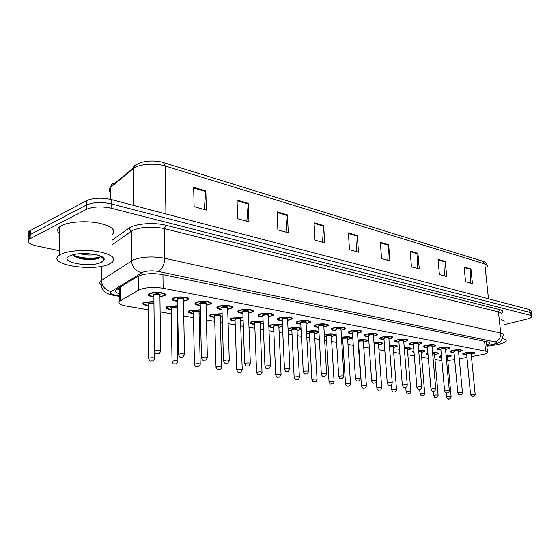 <?xml version="1.0" encoding="UTF-8"?>
<svg xmlns="http://www.w3.org/2000/svg" width="560" height="560" viewBox="0 0 560 560"><rect width="100%" height="100%" fill="white"/><g stroke="black" fill="none" stroke-linecap="round" stroke-linejoin="round"><path stroke-width="0.84" d="M432.579 352.653C436.611 352.492 438.515 352.828 438.27 353.661L434.567 354.879M428.043 355.152L426.139 354.172L427.889 353.367M418.656 350.259C423.101 350.021 425.215 350.371 424.998 351.295L421.246 352.527M414.05 352.709L412.706 351.75L413.917 351.106M404.264 347.802C409.136 347.48 411.474 347.83 411.299 348.852L407.484 350.098M399.574 350.119L398.832 349.251L399.469 348.831M389.382 345.268C394.681 344.848 397.264 345.198 397.138 346.332L393.274 347.592M384.587 347.284L384.538 346.626M373.968 342.664C379.708 342.125 382.557 342.475 382.508 343.728L378.588 345.002M358.008 339.99C364.189 339.304 367.311 339.654 367.381 341.033L363.391 342.328M341.467 337.246C348.068 336.392 351.491 336.728 351.722 338.254L347.676 339.556M342.734 339.871L341.628 339.815M324.31 334.439C331.31 333.368 335.041 333.676 335.51 335.37L331.394 336.693M326.382 336.987L324.45 336.847M318.927 332.01L316.848 333.249L314.531 333.725M309.442 334.005L306.621 333.697M306.509 331.59L306.908 331.471C312.921 330.33 316.925 330.477 318.927 331.919M301.07 329.49L297.052 330.645M291.879 330.911L288.099 330.323M288.022 328.741L289.205 328.293C293.937 327.257 297.871 327.243 301.007 328.258M282.506 326.564L278.915 327.46M273.651 327.698C269.906 327.439 268.415 326.802 269.178 325.787L270.837 325.003C275.065 324.002 278.922 323.925 282.422 324.765M263.2 323.463L260.092 324.149M254.737 324.366C250.873 324.072 249.361 323.393 250.187 322.336L251.762 321.58L263.109 321.202M243.117 320.208L240.534 320.712M235.081 320.901C231.105 320.572 229.565 319.851 230.461 318.752L231.945 318.031L243.019 317.527M222.208 316.799L220.199 317.142M214.648 317.303C210.546 316.925 208.985 316.162 209.951 315.021L211.337 314.335L222.117 313.726M200.417 313.222L199.052 313.425M193.382 313.558C189.154 313.131 187.565 312.326 188.608 311.129L189.896 310.492L200.333 309.792M177.695 309.477L177.03 309.561M171.241 309.659C166.873 309.183 165.256 308.322 166.383 307.083L167.559 306.488L177.625 305.697M148.169 305.592C143.654 305.06 142.002 304.15 143.213 302.855L144.277 302.316L153.93 301.448M446.047 354.984C449.687 354.879 451.381 355.201 451.129 355.957L447.475 357.154M441.581 357.497C439.649 357.35 438.837 357.021 439.152 356.51L441.413 355.593M453.999 352.387C451.052 352.359 449.736 352.002 450.058 351.323L452.452 350.336C458.416 349.37 461.706 349.503 462.322 350.735L458.584 351.988M440.902 349.965C437.892 349.923 436.555 349.545 436.912 348.838L439.264 347.858C445.368 346.864 448.728 347.011 449.337 348.299L445.55 349.573M427.378 347.466C424.298 347.41 422.947 347.011 423.332 346.269L425.642 345.296C431.886 344.267 435.316 344.435 435.932 345.793L432.089 347.081M413.399 344.883C410.249 344.806 408.884 344.386 409.304 343.616L411.565 342.643C417.963 341.593 421.463 341.775 422.072 343.196L418.173 344.505M398.951 342.209C395.724 342.118 394.338 341.67 394.793 340.872L397.012 339.906C403.564 338.821 407.141 339.024 407.75 340.522L403.788 341.845M383.999 339.444C380.695 339.339 379.295 338.863 379.792 338.03L381.948 337.071C388.668 335.951 392.329 336.175 392.924 337.75L388.913 339.087M368.529 336.588C365.141 336.455 363.713 335.951 364.259 335.083L366.359 334.138C373.247 332.983 376.992 333.235 377.587 334.887L373.513 336.245M352.499 333.627C349.027 333.473 347.578 332.941 348.173 332.024L350.21 331.1C354.851 329.728 363.545 330.365 361.704 331.926L357.56 333.298M335.895 330.561C332.325 330.379 330.855 329.812 331.499 328.86L333.466 327.957C338.184 326.522 347.214 327.229 345.24 328.86L341.026 330.239M318.668 327.376C315 327.166 313.516 326.564 314.209 325.57L316.106 324.688C320.887 323.19 330.281 323.974 328.167 325.682L323.883 327.075M300.79 324.072C297.017 323.834 295.512 323.19 296.268 322.154L298.081 321.3C302.939 319.725 312.718 320.607 310.457 322.392L306.096 323.792M282.233 320.642C278.348 320.369 276.815 319.683 277.634 318.605L279.37 317.779C284.291 316.127 294.497 317.107 292.061 318.969L287.623 320.383M262.941 317.079C258.937 316.764 257.383 316.043 258.272 314.909L259.91 314.118C264.908 312.389 275.562 313.481 272.951 315.427L268.429 316.841M242.872 313.369C238.749 313.012 237.167 312.242 238.133 311.066L239.673 310.31C244.741 308.497 255.878 309.708 253.078 311.738L248.465 313.166M221.991 309.512C217.735 309.106 216.125 308.287 217.168 307.062L218.61 306.348C223.741 304.437 235.403 305.788 232.393 307.909L227.689 309.337M200.235 305.487C195.832 305.032 194.201 304.164 195.328 302.883L196.658 302.218C201.852 300.209 214.088 301.707 210.854 303.926L206.045 305.347M177.555 301.294C173.005 300.783 171.339 299.859 172.564 298.529L173.775 297.913C179.025 295.792 191.877 297.465 188.398 299.768L183.484 301.196M153.881 296.919C149.17 296.345 147.476 295.365 148.799 293.979L149.884 293.419C155.197 291.186 168.714 293.034 164.976 295.442L159.943 296.863M466.69 354.732C463.799 354.711 462.497 354.382 462.798 353.724L465.227 352.737C471.065 351.806 474.292 351.918 474.901 353.094L471.219 354.333M471.436 356.601L482.769 354.543C485.373 353.948 486.962 353.311 487.529 352.639C487.97 352.002 487.319 351.505 485.59 351.148L163.128 288.253C153.02 286.804 144.844 287.42 138.593 290.101L119.833 301.133C117.635 303.128 119.63 304.731 125.804 305.949L148.204 309.827M447.783 360.479L454.678 359.59M459.235 358.778L466.949 357.406M434.973 359.485L441.861 360.535M160.125 311.892L171.304 313.831M177.114 314.832L177.786 314.951M183.764 315.987L193.473 317.667M199.171 318.654L200.55 318.892M206.409 319.907L214.753 321.349M220.353 322.322L222.376 322.672M228.137 323.666L235.214 324.898M240.709 325.85L243.334 326.298M248.983 327.278L254.884 328.3M260.295 329.238L263.459 329.784M269.017 330.75L273.826 331.583M279.146 332.5L282.807 333.137M288.281 334.082L292.061 334.74M297.304 335.65L301.427 336.364M306.81 337.295L309.645 337.785M314.804 338.681L319.354 339.465M324.66 340.382L326.606 340.718M331.688 341.6L336.623 342.454M341.852 343.364L342.972 343.553M347.984 344.421L353.276 345.338M358.428 346.234L358.778 346.29M363.727 347.151L369.341 348.124M378.931 349.783L384.846 350.805M393.638 352.331L399.833 353.402M407.869 354.795L414.316 355.908M421.638 357.175L428.316 358.337M59.374 250.677L36.498 245.889C28.973 244.076 26.523 241.85 29.148 239.204L86.366 209.37L86.408 205.023C93.191 202.202 101.423 201.81 111.104 203.847L529.928 312.445L531.573 313.992L529.928 312.445L111.104 203.847C101.423 201.81 93.191 202.202 86.408 205.023L30.219 234.528L86.408 205.023L86.443 200.683C93.219 197.841 101.444 197.449 111.111 199.514L529.592 309.596L531.244 311.157L531.482 313.194M29.414 235.018C27.818 233.66 27.797 232.344 29.358 231.077L29.253 235.137L30.219 234.528L29.253 235.137C27.685 236.397 27.713 237.706 29.351 239.064M193.676 187.271L194.11 206.689L206.353 210.077L205.856 190.862L193.676 187.271M204.246 209.496L205.856 190.862M237.041 200.053L237.692 218.75L248.969 221.872L248.262 203.357L237.041 200.053M246.834 221.277L248.262 203.357M277.032 211.834L277.872 229.866L288.288 232.75L287.413 214.893L277.032 211.834M286.139 232.155L287.413 214.893M314.041 222.74L315.035 240.149L324.688 242.823L323.659 225.575L314.041 222.74M322.525 242.228L323.659 225.575M464.107 266.966L465.577 281.806L472.43 283.703L470.946 268.982L464.107 266.966M470.309 283.115L470.946 268.982M437.997 259.273L439.397 274.568L446.705 276.584L445.284 261.422L437.997 259.273M444.57 275.996L445.284 261.422M410.137 251.062L411.46 266.833L419.265 268.996L417.921 253.351L410.137 251.062M417.116 268.401L417.921 253.351M380.331 242.277L381.563 258.559L389.921 260.876L388.661 244.734L380.331 242.277M387.765 260.274L388.661 244.734M348.383 232.862L349.503 249.69L358.47 252.175L357.322 235.494L348.383 232.862M356.314 251.573L357.322 235.494M113.127 184.646L114.31 183.218C112.42 183.491 111.293 184.569 110.929 186.459L110.425 187.495C108.633 189.364 108.78 191.24 110.873 193.123M29.358 231.077L86.443 200.683M486.752 345.093L489.818 343.553C490.252 342.895 489.608 342.377 487.9 342.006L162.267 274.484C152.138 272.93 143.948 273.56 137.704 276.36L116.34 289.492C114.387 291.172 115.556 292.663 119.826 293.951M487.277 341.88L486.444 342.153M86.366 209.37C93.156 206.577 101.402 206.178 111.097 208.187L530.257 315.301L531.902 316.827C531.37 317.646 529.683 318.416 526.841 319.13L504.224 324.667M119.826 290.024L117.124 288.981M502.432 338.709C505.463 339.29 506.653 340.123 506.016 341.215C505.148 342.391 502.523 343.49 498.162 344.512L486.864 346.171M501.529 319.774C503.699 320.411 504.511 321.23 503.958 322.231M61.229 254.128C68.551 250.558 85.617 249.41 98.406 251.636C111.895 254.485 116.431 258.104 112.007 262.507L109.256 264.061C92.925 272.146 45.633 264.32 59.297 255.241L61.229 254.128M59.654 233.639C56.959 231.294 57.001 228.998 59.766 226.751L61.684 225.561C68.95 221.739 85.876 220.591 98.553 223.069C111.937 226.212 116.438 230.146 112.049 234.878M79.863 253.729C85.631 255.101 90.797 255.381 95.368 254.569M72.737 254.051L73.5 255.668C78.75 259.014 85.988 260.176 95.228 259.168L98.21 258.475L101.003 256.298M101.178 262.388C89.544 268.149 56.938 261.688 69.867 255.913L72.016 255.101C82.656 251.489 105.406 254.772 104.139 259.567L101.178 262.388M74.634 256.529C81.774 258.839 88.998 259.532 96.313 258.608L99.694 257.838M101.465 257.026L101.857 256.732M72.989 255.01C80.521 258.818 96.649 258.993 100.982 256.487M484.582 341.32L485.59 351.148M120.239 287.07L120.253 300.86M138.502 275.926L138.593 290.101M162.946 274.624L163.128 288.253M136.479 164.703C134.708 165.06 133.658 166.159 133.336 167.986L133.294 168.63L110.887 187.082L110.866 199.451M110.404 199.332L110.425 187.495L110.929 186.459L133.336 167.986C137.382 160.678 153.517 159.453 163.443 162.554L165.242 165.998C155.092 162.694 138.369 164.08 133.294 168.63L133.476 205.394M487.368 266.714C487.893 265.559 487.039 264.628 484.813 263.914L482.79 261.233L163.597 162.603M488.467 298.774L484.813 263.914L165.242 165.998L165.921 213.927M111.111 199.514L111.097 208.187M529.592 309.596L530.257 315.301M30.324 230.468L30.121 238.602M348.425 233.471L357.322 236.089M380.373 242.865L388.668 245.301M410.179 251.629L417.928 253.904M438.046 259.826L445.298 261.954M464.163 267.505L470.96 269.5M314.076 223.37L323.652 226.191M277.067 212.492L287.399 215.53M237.062 200.725L248.248 204.015M193.69 187.971L205.835 191.541M486.794 345.527L493.136 344.337C496.699 343.399 497.357 342.615 495.117 341.971L158.277 271.453C152.397 270.466 147.203 270.725 142.702 272.23L111.167 291.536C109.333 292.95 110.6 294.119 114.968 295.036L119.826 295.911M102.851 285.747C99.484 284.137 98.875 282.436 101.031 280.658L133.455 259.798C142.485 256.669 152.922 256.151 164.759 258.251L500.717 333.018C502.908 333.529 503.727 334.229 503.181 335.111C501.809 343.231 497.623 343.014 494.424 344.253M112.042 240.247L128.842 228.214C134.673 223.657 154.182 222.103 165.977 225.281L499.849 309.666L498.449 311.92L500.717 333.018C500.808 337.638 498.939 340.62 495.117 341.971M158.277 271.453C162.274 269.192 164.437 264.796 164.759 258.251L164.36 228.606C152.614 226.261 142.268 226.765 133.315 230.111L131.383 231.21L131.509 260.82C132.167 267.274 135.569 271.243 141.722 272.72M499.849 309.666C503.3 310.646 503.713 311.948 501.088 313.572M500.927 314.216C501.459 313.25 500.633 312.487 498.449 311.92L164.36 228.606L165.977 225.281M111.167 291.536C105.259 290.206 102.011 286.489 101.43 280.378L101.493 266.28M128.842 228.214L131.383 231.21L112.035 244.888M114.968 295.036L113.26 295.274L119.826 296.464M491.974 344.575L493.899 344.372M474.551 352.485L474.488 352.744C474.845 353.01 474.033 353.43 472.045 354.004L471.982 354.011C477.743 352.779 471.156 351.512 465.682 352.828C462.518 353.78 462.847 354.361 466.676 354.571C463.463 354.305 462.273 353.934 463.113 353.465M475.146 394.247L471.149 353.675C470.925 353.234 469.714 353.192 467.53 353.542L466.445 353.759L467.264 353.122C470.463 352.681 471.751 352.807 471.128 353.507M470.582 394.751L471.499 394.31L475.16 394.373C474.754 395.843 474.215 396.522 473.536 396.417M472.822 396.375L473.277 396.438L472.822 396.375M473.438 396.438C472.633 397.173 471.674 396.564 470.568 394.618L466.627 354.074M450.793 355.348L450.723 355.607C450.94 355.957 450.17 356.363 448.413 356.818M448.385 356.825L448.343 356.818C451.64 355.747 450.877 355.18 446.061 355.131M446.6 397.299L447.468 396.879C449.68 396.571 450.905 396.592 451.129 396.949C450.52 398.671 449.988 399.35 449.533 398.965M449.26 398.986L448.798 398.923L449.26 398.986M451.115 396.816L447.419 356.51L446.152 356.132M446.11 355.677C447.734 355.726 448.161 355.95 447.398 356.342M441.427 355.789C439.271 356.475 439.32 356.979 441.567 357.301C439.67 357.021 438.97 356.671 439.467 356.258M459.459 351.652L458.57 351.834L459.424 351.645C465.213 350.385 458.423 349.083 452.921 350.427C449.771 351.393 450.128 351.995 453.985 352.219M462.434 392.49L458.521 351.309C458.29 350.847 457.058 350.798 454.825 351.155L453.922 351.526L454.559 350.735C457.807 350.28 459.123 350.413 458.507 351.134M457.807 393.008L458.717 392.56C460.985 392.238 462.224 392.266 462.448 392.63C462.035 394.107 461.489 394.793 460.817 394.695M460.068 394.653L460.537 394.716L460.068 394.653M460.705 394.723C459.116 394.261 459.459 396.074 457.793 392.868L453.936 351.701M461.972 350.091L461.902 350.378C462.217 350.658 461.412 351.078 459.494 351.645M446.502 349.209L446.46 349.209C452.284 347.914 445.27 346.57 439.747 347.949C436.618 348.936 436.996 349.552 440.888 349.79C437.724 349.531 436.506 349.125 437.234 348.579M440.825 349.083L441.441 348.264C444.738 347.802 446.089 347.942 445.48 348.684M449.309 390.684L445.487 348.866C445.256 348.383 443.996 348.327 441.714 348.698L440.839 349.251M444.619 391.202L445.515 390.747C447.832 390.418 449.099 390.446 449.323 390.831C448.889 392.329 448.343 393.022 447.685 392.917M446.901 392.875L447.384 392.945L446.901 392.875M448.994 347.62L448.917 347.935C449.169 348.243 448.371 348.663 446.537 349.202M432.068 346.899L433.076 346.689C438.935 345.359 431.683 343.973 426.146 345.387C423.031 346.395 423.437 347.025 427.364 347.284M435.75 388.808L432.019 346.339C431.795 345.835 430.507 345.772 428.169 346.157L427.126 346.381L427.889 345.716C431.242 345.24 432.621 345.387 432.026 346.157M430.997 389.34L431.872 388.871C434.245 388.535 435.54 388.57 435.764 388.976C435.316 390.474 434.77 391.181 434.119 391.083M433.3 391.041L433.797 391.111L433.3 391.041M433.986 391.111C432.306 390.649 432.635 392.476 430.983 389.179L427.315 346.724M435.582 345.072L435.498 345.415C435.715 345.737 434.931 346.157 433.16 346.682M419.293 344.092L419.251 344.092C425.138 342.727 417.641 341.292 412.083 342.741C408.989 343.763 409.423 344.414 413.385 344.694M413.322 343.938L413.889 343.084C417.305 342.594 418.712 342.755 418.124 343.546M421.729 386.876L418.11 343.735C417.886 343.203 416.57 343.133 414.176 343.525L413.336 344.113M416.913 387.415L417.774 386.932C420.203 386.589 421.526 386.624 421.743 387.051C421.274 388.577 420.721 389.291 420.098 389.179M419.237 389.144L419.748 389.214L419.237 389.144M421.729 342.44L421.638 342.818C421.603 343.28 420.833 343.7 419.335 344.085M437.934 353.017L437.857 353.304C438.074 353.605 437.318 354.004 435.582 354.515M435.547 354.522L435.505 354.522C438.858 353.353 437.885 352.786 432.586 352.807M433.545 395.612L434.392 395.178C436.66 394.863 437.906 394.891 438.13 395.255C437.507 397.005 436.975 397.684 436.527 397.292M436.24 397.32L435.757 397.257L436.24 397.32M438.116 395.115L434.511 354.207L432.677 353.815M432.635 353.36C434.686 353.339 435.302 353.563 434.497 354.032M427.91 353.598C426.419 354.165 426.454 354.613 428.022 354.928C426.664 354.613 426.139 354.27 426.454 353.92M424.662 350.616L424.585 350.931C424.753 351.246 424.004 351.652 422.338 352.135M421.232 352.352L422.261 352.142C425.649 350.882 424.452 350.308 418.67 350.42M420.063 393.862L420.896 393.421C423.213 393.092 424.48 393.127 424.711 393.512C424.242 395.101 423.703 395.787 423.101 395.57M422.793 395.598L422.296 395.535L422.793 395.598M424.697 393.358L421.183 351.827L418.754 351.442M418.719 350.98C421.176 350.882 422.002 351.106 421.183 351.645M413.938 351.4L414.022 352.415M410.963 348.138L408.667 349.685M408.625 349.699L407.47 349.93L408.583 349.692C411.985 348.327 410.55 347.753 404.278 347.963M406.133 392.056L406.952 391.601C409.325 391.272 410.62 391.307 410.851 391.713C410.242 393.316 409.71 394.009 409.234 393.792M408.898 393.82L408.387 393.757L408.898 393.82M410.837 391.552L407.428 349.37C407.428 348.95 406.406 348.831 404.369 349.027M404.327 348.558C407.19 348.348 408.226 348.558 407.435 349.188M403.774 341.649L404.957 341.404C410.872 340.004 403.123 338.513 397.544 340.011C394.471 341.047 394.933 341.719 398.937 342.02C395.584 341.691 394.31 341.215 395.129 340.613M398.874 341.229L399.406 340.361C402.885 339.864 404.334 340.025 403.746 340.851M407.232 384.881L403.725 341.04C403.501 340.48 402.164 340.403 399.707 340.809L398.888 341.411M402.346 385.42L403.186 384.93C405.678 384.573 407.029 384.622 407.246 385.063C406.777 386.589 406.224 387.303 405.594 387.219M404.684 387.177L405.223 387.254L404.684 387.177M407.407 339.717L407.309 340.13C407.449 340.466 406.7 340.886 405.048 341.39M380.142 338.184L380.037 337.82M390.215 338.625L388.899 338.905L390.173 338.618C396.116 337.183 388.094 335.643 382.501 337.176C379.449 338.24 379.946 338.926 383.985 339.248C380.415 338.842 379.12 338.338 380.121 337.764M383.929 338.436L384.433 337.54C387.975 337.029 389.452 337.204 388.878 338.058M392.231 382.809L388.85 338.261C388.626 337.666 387.254 337.582 384.741 338.002L383.943 338.618M387.275 383.362L388.094 382.858C390.642 382.487 392.028 382.543 392.245 383.012C391.741 384.559 391.188 385.28 390.593 385.182M389.634 385.147L390.187 385.224L389.634 385.147M392.595 336.903L390.271 338.611M364.609 335.272L364.504 334.88M374.92 335.748L373.499 336.049L374.871 335.741C380.842 334.264 372.533 332.668 366.933 334.25C363.909 335.328 364.434 336.035 368.515 336.385C364.854 335.937 363.545 335.412 364.588 334.824M368.452 335.538L368.928 334.628C372.54 334.103 374.059 334.285 373.492 335.174M376.691 380.667L373.45 335.377C373.226 334.754 371.826 334.663 369.243 335.097L368.466 335.72M371.665 381.227L372.456 380.709C375.081 380.331 376.495 380.387 376.712 380.884C376.18 382.445 375.627 383.173 375.06 383.075M374.045 383.047L374.619 383.124L374.045 383.047M377.258 333.998L374.983 335.727M396.809 345.576L394.548 347.151M394.506 347.165L394.457 347.165C397.838 345.681 396.151 345.114 389.396 345.443M391.741 390.187L392.546 389.725C394.968 389.382 396.298 389.424 396.529 389.851C395.899 391.475 395.36 392.175 394.912 391.951M394.548 391.986L394.016 391.916L394.548 391.986M396.515 389.676L393.218 346.836C393.064 346.325 391.818 346.241 389.48 346.577M389.445 346.08C392.672 345.73 393.932 345.919 393.232 346.647M382.186 342.93L379.96 344.533M379.904 344.547L379.862 344.547C383.187 342.944 381.227 342.377 373.982 342.853M374.038 343.574L374.199 343.532C377.664 343.042 379.12 343.203 378.553 344.022M381.703 387.744L378.525 344.218C378.294 343.658 376.95 343.574 374.5 343.98L374.073 344.113M376.866 388.262L377.643 387.786C380.128 387.436 381.486 387.485 381.717 387.933C381.066 389.571 380.527 390.278 380.093 390.047M379.701 390.089L379.155 390.019L379.701 390.089M367.059 340.193L364.875 341.824M364.812 341.838L364.763 341.838C367.976 340.095 365.729 339.549 358.022 340.193M358.463 341.656L358.113 341.523M358.085 341.124L358.911 340.788C362.439 340.284 363.93 340.459 363.37 341.306M366.38 385.742L363.335 341.509C363.104 340.921 361.732 340.83 359.219 341.25L358.477 341.838M361.466 386.26L362.229 385.784C364.777 385.42 366.163 385.469 366.394 385.945C365.715 387.604 365.176 388.318 364.77 388.08M364.343 388.122L363.783 388.052L364.343 388.122M348.516 332.255L348.411 331.835M359.072 332.766L357.546 333.095L359.023 332.759C365.022 331.24 356.412 329.588 350.805 331.212C347.809 332.311 348.369 333.046 352.485 333.417C348.761 332.948 347.438 332.395 348.509 331.772M352.429 332.542L352.87 331.604C356.552 331.065 358.113 331.261 357.553 332.185M360.598 378.448L357.497 332.395C357.28 331.744 355.845 331.639 353.192 332.087L352.443 332.724M355.488 379.008L356.258 378.483C358.946 378.091 360.402 378.161 360.612 378.679L358.967 380.884M357.889 380.863L358.484 380.947L357.889 380.863M361.382 330.981L359.142 332.745M331.842 329.133L331.73 328.671M341.012 330.022L342.608 329.672C348.628 328.111 339.703 326.396 334.082 328.069C331.121 329.189 331.716 329.938 335.881 330.337M335.825 329.434L336.231 328.475C339.983 327.922 341.586 328.125 341.033 329.084M343.903 376.145L340.97 329.301C340.753 328.615 339.283 328.503 336.56 328.965L335.832 329.623M338.716 376.719L339.465 376.18C342.23 375.774 343.714 375.851 343.924 376.397L342.286 378.616M341.145 378.602L341.754 378.686L341.145 378.602M344.925 327.859L344.785 328.433L342.741 329.658M314.545 325.892L314.433 325.395M323.876 326.844L325.584 326.473C331.632 324.863 322.364 323.085 316.743 324.807C313.817 325.941 314.454 326.725 318.654 327.145C314.748 326.606 313.383 325.99 314.545 325.318M318.605 326.214L318.969 325.227C322.805 324.66 324.45 324.877 323.904 325.878M326.592 373.758L323.827 326.102C323.617 325.374 322.112 325.248 319.312 325.724L318.612 326.403M321.321 374.339L322.035 373.786C324.877 373.366 326.403 373.45 326.606 374.031L324.982 376.264M323.764 376.257L324.401 376.341L323.764 376.257M327.866 324.618L327.705 325.241L325.731 326.452M296.597 322.518L296.485 321.986M306.082 323.554L307.93 323.148C313.985 321.489 304.367 319.648 298.746 321.419C295.855 322.581 296.534 323.386 300.783 323.834M300.734 322.868L300.153 322.385L301.056 321.86C304.976 321.272 306.663 321.503 306.131 322.546M308.616 371.28L306.04 322.777C305.837 322.014 304.29 321.874 301.413 322.364L300.741 323.057M303.254 371.868L303.94 371.301C306.866 370.867 308.427 370.958 308.63 371.574L307.027 373.814M305.725 373.821L306.383 373.912L305.725 373.821M310.163 321.265L309.988 321.937L308.084 323.12M278.334 319.305L277.837 318.444M287.609 320.138L289.59 319.697C295.666 317.989 285.67 316.078 280.056 317.905C277.207 319.081 277.928 319.914 282.219 320.397M282.17 319.396L281.568 318.899L282.457 318.36C286.461 317.758 288.197 318.003 287.672 319.088M289.94 368.704L287.574 319.326C287.371 318.521 285.782 318.374 282.821 318.878L282.184 319.585M284.48 369.299L285.138 368.718C288.148 368.27 289.751 368.375 289.954 369.019L288.372 371.273M286.979 371.294L287.665 371.385L286.979 371.294M291.781 317.779L291.592 318.507L289.765 319.669M351.407 337.365L349.265 339.024M349.195 339.045L347.662 339.367L349.146 339.038C354.69 337.659 347.102 336.084 341.481 337.477M342.671 338.835L343.084 337.953C346.682 337.435 348.208 337.624 347.662 338.499M350.511 383.663L347.62 338.709C347.389 338.086 345.982 337.995 343.406 338.422L342.685 339.024M345.527 384.195L346.269 383.705C348.88 383.327 350.301 383.39 350.525 383.887C350.014 385.532 349.475 386.253 348.915 386.036M348.446 386.092L347.865 386.015L348.446 386.092M341.614 339.591L342.727 339.668L341.614 339.605M335.209 334.439L333.109 336.126M333.032 336.147L331.387 336.49L332.983 336.14C338.8 334.649 330.008 333.046 324.59 334.635L324.331 334.712M326.319 335.923L326.704 335.013C330.372 334.488 331.94 334.684 331.401 335.594M334.082 381.521L331.345 335.811C331.114 335.16 329.672 335.048 327.026 335.489L326.333 336.105M329.021 382.053L329.728 381.549C332.416 381.164 333.872 381.234 334.096 381.752C333.557 383.425 333.018 384.153 332.486 383.922M331.982 383.985L331.373 383.908L331.982 383.985M326.375 336.791L324.436 336.602L326.375 336.777M318.423 331.401L316.372 333.116M316.288 333.144L314.524 333.522L316.232 333.137C322.07 331.604 312.956 329.945 307.538 331.583L306.53 331.947M309.379 332.899L309.729 331.975C313.474 331.429 315.077 331.632 314.545 332.584M317.051 379.295L314.482 332.808C314.251 332.122 312.781 332.003 310.058 332.458L309.393 333.088M311.906 379.834L312.592 379.323C315.35 378.924 316.841 378.994 317.065 379.547C316.505 381.234 315.973 381.962 315.469 381.724M314.909 381.801L314.286 381.717L314.909 381.801M306.607 333.354L309.428 333.788L306.607 333.396M298.928 330.029L297.038 330.435L298.872 330.029C304.724 328.447 295.274 326.725 289.856 328.412C287.091 329.497 287.756 330.26 291.865 330.687M291.823 329.77L292.124 328.818C295.953 328.265 297.598 328.475 297.08 329.469M299.383 376.985L297.003 329.693C296.779 328.972 295.267 328.846 292.474 329.315L291.83 329.959M294.154 377.531L294.812 377.006C297.647 376.593 299.18 376.677 299.397 377.258C298.795 378.98 298.263 379.715 297.815 379.449M297.206 379.533L296.555 379.456L297.206 379.533M278.908 327.222L282.478 325.983M282.45 325.353C279.979 324.191 276.332 324.114 271.509 325.122C268.786 326.228 269.493 327.012 273.644 327.467M273.602 326.515L273.868 325.542C277.774 324.975 279.468 325.206 278.957 326.235M281.057 374.591L278.873 326.466C278.642 325.703 277.095 325.563 274.225 326.046L273.609 326.711M275.73 375.144L276.36 374.605C279.279 374.178 280.847 374.269 281.064 374.885L279.503 377.083M278.831 377.188L278.159 377.097L278.831 377.188M269.5 326.151L269.388 325.626M258.58 315.385L258.468 314.762M268.415 316.589L270.543 316.12C276.626 314.356 266.231 312.361 260.624 314.251C257.824 315.448 258.587 316.309 262.927 316.82M262.885 315.784L262.262 315.273L263.123 314.72C267.218 314.104 269.01 314.363 268.499 315.497M270.522 366.03L268.38 315.742C268.177 314.895 266.553 314.727 263.501 315.252L262.892 315.98M264.964 366.625L265.587 366.03C268.688 365.575 270.34 365.687 270.536 366.373L268.982 368.62M267.484 368.662L268.205 368.76L267.484 368.662M272.685 314.16L272.475 314.951L270.732 316.078M238.427 311.598L238.315 310.926M250.789 312.396L248.458 312.914L250.733 312.389C256.823 310.569 246.008 308.497 240.422 310.45C237.664 311.668 238.476 312.557 242.865 313.103C236.502 312.011 239.036 311.962 238.476 310.828M242.823 312.025L242.179 311.5L243.019 310.94C247.212 310.303 249.06 310.583 248.549 311.766M250.313 363.244L248.423 312.018C248.227 311.122 246.554 310.94 243.404 311.479L242.83 312.228M244.657 363.846L245.245 363.237C248.444 362.761 250.138 362.887 250.327 363.615L248.822 365.855M247.205 365.925L247.947 366.023L247.205 365.925M252.826 310.401L252.588 311.255L250.943 312.347M217.448 307.657L217.336 306.936M227.682 309.064L230.125 308.511C236.215 306.635 224.952 304.472 219.387 306.495C216.678 307.734 217.546 308.651 221.984 309.232M221.949 308.119L221.277 307.573L222.089 306.999C226.387 306.348 228.291 306.642 227.794 307.881M229.278 360.346L227.647 308.147C227.458 307.195 225.736 306.999 222.488 307.559L221.956 308.322M223.51 360.948L224.056 360.332C227.353 359.842 229.096 359.975 229.292 360.738L227.836 362.971M226.079 363.076L226.856 363.181L226.079 363.076M232.162 306.488L231.903 307.405L230.349 308.455M195.587 303.548L195.489 302.771M206.038 305.067L208.656 304.472C214.753 302.533 203.007 300.279 197.47 302.372C194.824 303.632 195.741 304.577 200.228 305.207M200.2 304.045L199.507 303.485L200.284 302.904C204.701 302.232 206.661 302.54 206.178 303.835M207.347 357.322L206.017 304.108C205.821 303.107 204.05 302.89 200.697 303.464L200.207 304.248M201.46 357.931L201.971 357.294C205.373 356.79 207.172 356.937 207.361 357.749L205.968 359.954M204.064 360.101L204.876 360.213L204.064 360.101M210.644 302.414L210.357 303.408L208.908 304.409M172.802 299.257L172.704 298.431M183.477 300.895L186.284 300.265C192.374 298.256 180.117 295.911 174.615 298.074C172.032 299.355 173.005 300.335 177.548 301M177.527 299.796L176.806 299.222L177.555 298.627C182.084 297.934 184.114 298.27 183.638 299.621M184.478 354.172L183.463 299.901C183.274 298.844 181.447 298.606 177.982 299.201L177.527 300.006M178.465 354.781L178.927 354.13C182.448 353.605 184.303 353.773 184.485 354.627L183.176 356.79M181.097 357L181.944 357.119L181.097 357M188.209 298.172L187.894 299.236L186.564 300.181M149.016 294.784L148.925 293.895M159.943 296.555L162.946 295.876C169.022 293.797 156.226 291.347 150.766 293.587C148.246 294.896 149.282 295.904 153.881 296.611C149.478 295.757 147.903 294.798 149.142 293.755M153.867 295.365L153.118 294.77L153.832 294.161C158.487 293.454 160.587 293.811 160.125 295.225M160.601 350.889L159.929 295.519C159.74 294.392 157.857 294.14 154.28 294.756L153.867 295.575M154.448 351.491L154.868 350.826C158.508 350.287 160.419 350.469 160.608 351.372L159.397 353.472M157.115 353.766L157.997 353.885L157.115 353.766M164.815 293.748L164.458 294.889L163.261 295.771M260.078 323.904L263.186 323.057M263.123 321.622C260.029 320.74 256.473 320.768 252.462 321.706C249.781 322.833 250.537 323.638 254.723 324.128C250.649 323.477 249.249 322.791 250.53 322.098M254.688 323.141L254.912 322.147C258.902 321.559 260.652 321.804 260.148 322.875M262.017 372.106L260.05 323.12C259.826 322.315 258.237 322.161 255.276 322.658L254.695 323.337M256.599 372.659L257.194 372.106C260.197 371.672 261.807 371.77 262.024 372.414L260.491 374.619M259.749 374.745L259.049 374.654L259.749 374.745M250.502 322.749L250.39 322.182M243.033 317.884L232.673 318.164C230.034 319.305 230.839 320.138 235.074 320.656C230.874 319.942 229.453 319.221 230.804 318.514M235.039 319.634L235.214 318.619C239.302 318.017 241.101 318.269 240.611 319.389M242.228 369.523L240.499 319.641C240.275 318.794 238.637 318.626 235.592 319.144L235.046 319.83M236.705 370.076L237.272 369.516C240.359 369.061 242.018 369.173 242.235 369.852L240.737 372.057M239.911 372.211L239.183 372.113L239.911 372.211M230.762 319.214L230.65 318.612M222.124 314.055L212.093 314.475C209.51 315.637 210.357 316.498 214.641 317.044M214.606 315.987L214.739 314.944C218.925 314.328 220.78 314.601 220.297 315.77M221.641 366.835L220.171 316.022C219.947 315.133 218.267 314.951 215.131 315.483L214.613 316.19M216.013 367.388L216.545 366.814C219.73 366.352 221.431 366.478 221.655 367.192C221.151 368.711 220.661 369.446 220.199 369.383M219.282 369.572L218.519 369.474L219.282 369.572M210.238 315.539L210.126 314.888M222.194 316.498L220.192 316.897L222.194 316.477M200.34 310.1L190.68 310.632C188.146 311.822 189.049 312.704 193.375 313.285M193.354 312.193L192.689 311.675L193.438 311.129C197.722 310.492 199.633 310.786 199.171 312.004M200.221 364.035L199.024 312.263C198.8 311.325 197.071 311.129 193.837 311.675L193.361 312.396M194.474 364.595L194.971 364.007C198.254 363.524 200.004 363.664 200.228 364.42L198.835 366.59M197.799 366.821L197.008 366.723L197.799 366.821M188.881 311.71L188.776 311.01M199.045 313.159L200.41 312.921L199.045 313.173M177.632 305.998L168.385 306.635C165.907 307.839 166.859 308.756 171.241 309.379M171.22 308.245L170.534 307.706L171.248 307.153C174.23 306.523 176.372 306.649 177.66 307.538M177.898 361.123L177.009 308.357C176.785 307.363 175.007 307.146 171.668 307.713L171.227 308.448M172.032 361.683L172.487 361.081C175.882 360.584 177.681 360.738 177.905 361.536L176.582 363.671M175.42 363.958L174.594 363.853L175.42 363.958M166.642 307.72L166.537 306.971M177.66 307.664L177.17 308.084M177.023 309.281L177.688 309.183L177.023 309.302M153.93 301.742L145.138 302.47C142.723 303.695 143.731 304.64 148.162 305.298C141.372 303.919 144.011 303.87 143.563 302.638M148.155 304.129L148.127 303.009L153.944 302.911M153.951 303.667L148.561 303.576L148.155 304.332M148.631 358.645L149.044 358.029C152.544 357.518 154.406 357.679 154.63 358.526L153.398 360.612M152.089 360.976L151.228 360.864L152.089 360.976M143.458 303.562L143.353 302.764M117.439 288.792L119.826 289.569M486.402 341.698L487.445 351.841M119.819 287.329L119.833 301.133M474.901 353.094L474.859 352.66M164.976 295.442L164.948 293.839M188.398 299.768L188.37 298.277M210.854 303.926L210.812 302.526M232.393 307.909L232.351 306.607M253.078 311.738L253.029 310.534M272.951 315.427L272.902 314.3M292.061 318.969L292.012 317.926M310.457 322.392L310.401 321.419M328.167 325.682L328.118 324.779M345.24 328.86L345.184 328.02M361.704 331.926L361.648 331.149M377.587 334.887L377.538 334.166M392.924 337.75L392.875 337.078M407.75 340.522L407.694 339.892M422.072 343.196L422.023 342.615M435.932 345.793L435.883 345.254M449.337 348.299L449.295 347.802M462.322 350.735L462.28 350.266M451.129 355.957L451.094 355.523M318.717 332.395L318.668 331.562M335.51 335.37L335.461 334.6M351.722 338.254L351.673 337.526M367.381 341.033L367.332 340.361M382.508 343.728L382.466 343.098M397.138 346.332L397.096 345.744M411.299 348.852L411.25 348.306M424.998 351.295L424.956 350.791M438.27 353.661L438.228 353.192M482.965 261.289C485.226 261.933 486.654 263.277 487.263 265.314M489.734 342.734L489.818 343.553M531.811 316.036L531.573 313.992M29.148 239.204L29.253 235.137M113.26 295.274C109.326 294.525 106.484 293.321 104.713 291.662C103.341 290.052 100.646 288.82 101.031 280.658L101.101 266.35M486.815 345.702L492.506 344.659M449.428 398.986C448.602 399.714 447.657 399.105 446.586 397.166L446.208 392.952M450.38 351.064C449.673 351.589 450.877 351.974 453.985 352.226M440.825 349.062L444.612 391.048C446.243 394.289 445.942 392.49 447.566 392.945M423.661 346.01C422.905 346.577 424.137 347.004 427.364 347.298M432.075 346.913L433.118 346.696M409.626 343.357C408.835 343.938 410.088 344.386 413.385 344.708M413.322 343.896L416.899 387.24C418.446 390.705 418.768 388.724 419.951 389.214M436.415 397.32C434.819 396.865 435.155 398.65 433.531 395.465L433.16 391.181M422.975 395.598C421.834 395.108 421.589 397.061 420.049 393.708L419.678 389.256M413.021 351.498L414.029 352.45M421.232 352.366L422.303 352.149M409.094 393.82C407.393 393.365 407.743 395.171 406.126 391.888L405.748 387.17M399.154 348.999L399.546 349.741M100.968 256.557L104.139 259.567M59.297 255.241L59.766 226.751M95.228 259.168L96.313 258.608M403.774 341.663L404.999 341.404M398.867 341.173L402.332 385.231C403.977 388.633 403.592 386.785 405.433 387.254M383.922 338.401L387.261 383.159C388.787 386.729 389.102 384.734 390.404 385.224M368.452 335.503L371.651 381.003C373.156 384.629 373.471 382.634 374.85 383.124M394.751 391.986C392.952 391.524 393.358 393.337 391.734 390.012L391.342 384.839M379.918 390.089C378.651 389.599 378.364 391.58 376.852 388.073L376.418 382.032M358.463 341.614L361.452 386.057C362.95 389.62 363.23 387.632 364.574 388.122M352.429 332.5L355.474 378.777C356.993 382.396 357.014 380.464 358.729 380.947M331.835 328.601C330.694 329.245 332.045 329.826 335.881 330.351M341.012 330.036L342.657 329.679M335.818 329.392L338.702 376.46C340.207 380.156 340.291 378.21 342.013 378.686M323.876 326.858L325.64 326.473M318.598 326.172L321.307 374.066C322.791 377.818 322.889 375.865 324.674 376.348M296.604 321.902C295.372 322.595 296.765 323.246 300.783 323.848M306.082 323.568L307.979 323.155M300.727 322.826L303.24 371.567C304.71 375.396 304.836 373.429 306.677 373.919M277.977 318.36C278.46 319.291 276.332 319.557 282.219 320.411M287.616 320.152L289.646 319.704M282.17 319.347L284.473 368.977C285.943 372.89 286.02 370.888 287.973 371.392M342.671 338.8L345.513 383.978C347.039 387.527 347.039 385.616 348.691 386.092M326.319 335.881L329.007 381.822C330.505 385.441 330.554 383.502 332.234 383.985M309.379 332.857L311.892 379.582C313.369 383.264 313.46 381.318 315.182 381.801M300.853 328.867L299.026 330.001M291.816 329.728L294.147 377.258C295.638 381.017 295.666 379.043 297.493 379.54M288.078 329.819L291.865 330.701M282.478 326.053L281.029 326.774M273.602 326.473L275.723 374.85C277.179 378.665 277.263 376.705 279.132 377.188M269.514 325.542C268.289 326.207 269.668 326.851 273.644 327.481M278.908 327.236L280.924 326.802M258.615 314.671C259.07 315.679 256.935 315.91 262.927 316.841M268.415 316.603L270.599 316.12M262.885 315.735L264.957 366.282C266.399 370.258 266.553 368.284 268.527 368.76M242.823 311.976L244.65 363.475C246.099 367.535 246.141 365.526 248.297 366.03M217.511 306.824C218.05 308.056 215.474 308.042 221.984 309.253M227.682 309.078L230.174 308.518M221.949 308.07L223.496 360.556C224.938 364.693 225.022 362.691 227.227 363.181M195.678 302.659C196.245 303.982 193.431 303.849 200.228 305.228M206.038 305.081L208.712 304.479M200.2 303.989L201.453 357.504C202.874 361.725 202.937 359.716 205.268 360.213M172.907 298.305C171.696 299.278 173.243 300.188 177.548 301.021M183.477 300.916L186.34 300.272M177.527 299.74L178.458 354.326C179.9 358.645 179.865 356.608 182.364 357.119M159.943 296.576L162.995 295.883M153.867 295.309L154.448 351.008C155.785 355.46 156.107 353.381 158.452 353.892M263.186 323.078L262.36 323.414M254.688 323.099L256.585 372.344C258.062 376.243 258.09 374.248 260.064 374.745M260.078 323.925L262.234 323.456M235.039 319.592L236.698 369.74C238.154 373.716 238.224 371.714 240.254 372.211M214.606 315.938L216.006 367.031C217.448 371.07 217.511 369.082 219.639 369.572M210.294 314.783C210.77 315.805 208.432 316.001 214.641 317.065M193.354 312.144L194.474 364.21C195.909 368.333 195.979 366.338 198.184 366.828M188.951 310.905C189.392 311.948 187.019 312.165 193.375 313.306M171.22 308.196L172.032 361.27C173.481 365.484 173.418 363.447 175.833 363.965M166.726 306.859C167.174 307.993 164.668 308.133 171.241 309.4M148.155 304.073L148.631 358.204C150.094 362.516 149.982 360.458 152.53 360.976M154.63 358.085L154.567 352.093"/></g></svg>
